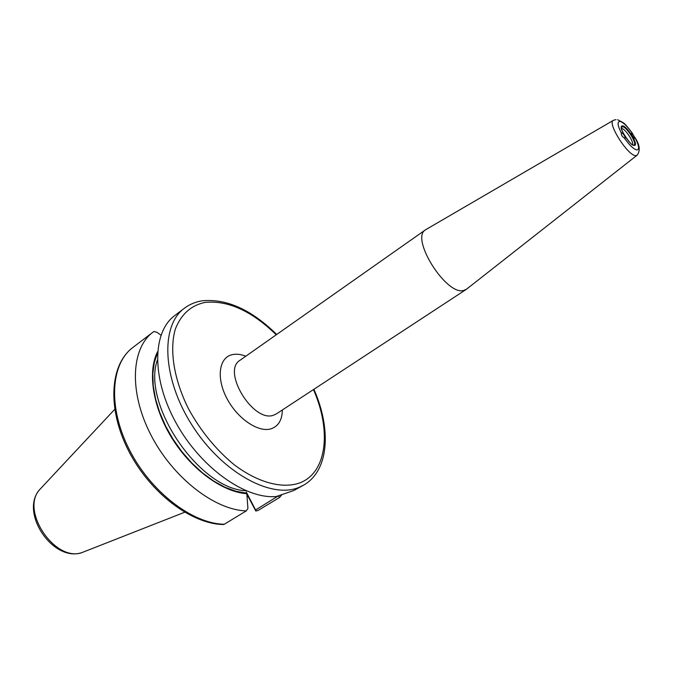 <?xml version="1.0" encoding="UTF-8"?>
<svg xmlns="http://www.w3.org/2000/svg" width="673" height="673" viewBox="0 0 673 673"><rect width="100%" height="100%" fill="white"/><g stroke="black" fill="none" stroke-linecap="round" stroke-linejoin="round"><path stroke-width="1.01" d="M632.502 144.628C634.067 141.877 624.864 128.249 621.616 128.501L621.549 128.501M624.418 138.083L625.167 138.268C625.066 136.114 623.863 134.247 621.566 132.657L621.263 132.859C617.621 125.573 617.124 121.754 619.774 121.401C623.055 122.116 627.211 126.07 632.258 133.262L631.535 133.077C631.661 135.18 632.839 137.014 635.068 138.579L635.354 138.377C638.988 145.545 639.543 149.398 637.028 149.953C633.815 149.398 629.608 145.444 624.418 138.083C622.104 136.56 621.053 134.819 621.263 132.859M632.258 133.262L635.354 138.377M637.003 155.286L466.658 289.087L463.773 290.442C446.401 296.103 409.891 238.015 425.538 229.796L613.296 120.391M276.334 496.497C245.637 499.459 200.882 467.878 176.259 423.283C151.425 378.756 152.224 332.067 174.652 315.662L184.352 308.268C160.283 325.614 162.126 378.579 192.217 425.479C222.048 472.53 271.312 499.349 299.081 487.353L304.246 484.787L293.823 490.524L276.334 496.497M157.465 353.157L154.26 362.713L152.83 373.734L153.251 385.923L155.556 398.954L159.703 412.456L165.6 426.026L173.079 439.242L181.912 451.718L191.83 463.058L202.531 472.926L213.686 481.06L224.959 487.218L236.013 491.282L246.545 493.166L246.823 493.704C222.586 492.03 191.746 469.796 172.28 438.695C152.788 407.611 147.294 371.984 157.566 351.693M160.948 335.196L157.087 332.344L153.873 331.495L132.842 347.495C110.624 363.891 107.756 407.417 129.334 449.657C150.727 491.938 192.528 523.838 224.319 524.242L246.276 510.891C214.662 510.109 172.625 477.519 150.794 434.724C128.787 391.972 131.126 348.269 153.032 332.117M246.276 510.891L247.925 508.426L246.823 493.704M281.827 494.705L279.69 497.389L258.112 510.42L255.833 511.034L255.597 509.983L278.429 495.808M278.454 496.144L279.69 497.389M255.833 511.034L246.856 494.159M246.284 492.022L255.597 509.983M224.319 524.242L223.411 524.528M634.286 145.418C629.701 145.839 617.217 125.136 622.5 125.901C627.127 125.691 639.358 145.906 634.286 145.418M633.646 145.04C638.206 145.242 626.799 126.532 622.517 126.743L621.499 127.542C619.084 128.19 631.863 147.025 633.386 145.032M276.25 334.801C251.66 310.892 227.869 300.108 204.861 302.446C190.997 305.424 181.163 314.274 175.375 328.988C169.234 349.624 173.802 379.32 188.432 408.654C200.647 430.922 215.873 449.598 234.103 464.673C258.129 482.81 282.509 489.094 299.88 482.869C327.255 472.37 331.444 430.341 313.458 389.574M84.1 551.751L83.351 552.037C55.968 564.361 18.869 509.739 40.414 488.825L41.204 487.975M466.095 289.499L276.418 413.861L273.667 415.148C253.393 423.283 221.392 370.932 240.017 360.282L425.538 229.796M282.332 409.983C282.164 419.843 278.504 426.085 271.362 428.709C258.726 433.059 237.401 418.774 226.801 398.239C216.008 377.755 219.045 357.338 232.345 354.629C236.391 353.754 240.884 354.284 245.813 356.21M635.337 138.091C639.838 145.191 640.418 150.895 637.104 155.211L635.918 155.614C628.397 156.674 606.642 122.528 613.406 120.324L616.031 119.592M157.331 360.181C141.591 404.195 199.317 489.178 246.032 490.768M201.967 300.839C195.38 301.908 189.508 304.389 184.352 308.268M184.621 512.262L83.351 552.037C53.874 564.395 18.062 511.673 40.414 488.825L114.721 409.344M617.679 119.735L623.122 122.637C624.679 123.479 627.842 127.13 632.603 133.582M202.279 300.789C226.809 298.534 251.609 309.765 276.687 334.498M313.904 389.288C331.234 428.423 329.324 469.779 304.246 484.787M223.587 524.536C191.14 524.191 149.667 492.459 128.408 450.456C107.041 408.536 109.766 364.707 132.842 347.495"/></g></svg>
